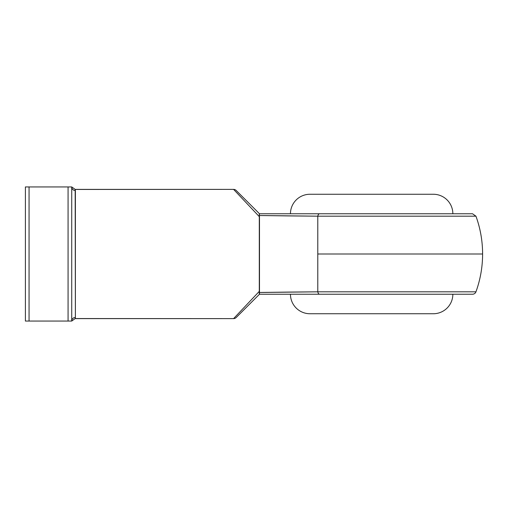 <?xml version="1.0" encoding="UTF-8"?>
<svg xmlns="http://www.w3.org/2000/svg" width="508" height="508" viewBox="0 0 508 508"><rect width="100%" height="100%" fill="white"/><g stroke="black" fill="none" stroke-linecap="round" stroke-linejoin="round"><path stroke-width="0.76" d="M267.595 292.348L259.296 292.481L259.48 294.234L472.516 294.234A3.658 3.658 0 0 0 475.952 291.821L475.952 291.821A3.658 3.658 0 0 1 472.516 294.234L259.48 294.234L259.486 291.167L233.585 318.618A3.658 3.658 0 0 0 236.176 317.544L259.486 294.234L236.176 317.544A3.658 3.658 0 0 1 233.585 318.618L259.486 291.167L259.486 216.833L233.585 189.382A3.658 3.658 0 0 1 236.176 190.456L259.486 213.766L259.258 214.236L259.48 213.766L472.516 213.766L475.952 216.179L317.786 216.179L317.786 254L482.6 254L317.786 254L317.786 216.179L288.277 215.913M309.963 313.741A19.507 19.507 0 0 1 290.455 294.234A19.507 19.507 0 0 0 309.963 313.741L433.343 313.741A19.507 19.507 0 0 0 452.85 294.234A19.507 19.507 0 0 1 433.343 313.741M310.261 194.259L433.343 194.259A19.507 19.507 0 0 1 452.85 213.766A19.507 19.507 0 0 0 433.343 194.259L309.963 194.259A19.507 19.507 0 0 0 290.455 213.766A19.507 19.507 0 0 1 309.963 194.259M322.885 291.821L317.843 291.821M322.885 216.179L317.868 216.179M420.421 291.821L470.262 291.821M422.942 216.179L428.136 216.179M75.178 318.618L233.585 318.618L75.203 318.548L71.73 321.056L71.73 186.944L29.058 186.944L29.058 321.056L68.072 321.056L68.072 186.944L25.4 186.944L25.4 321.056L71.73 321.056L71.73 186.944L68.072 186.944L68.072 321.056L71.73 321.056A3.658 3.594 180 0 1 75.387 317.462L75.273 318.332M75.203 189.452L233.585 189.382L75.178 189.382L75.387 317.462A3.658 3.594 -0 0 0 71.73 321.056M288.271 292.087L317.786 291.821L317.786 254L317.786 291.821L422.942 291.821M288.239 215.913L259.296 215.519L259.296 292.481L288.239 292.087M470.383 291.821L472.281 291.821M472.338 291.821L475.894 291.821M25.4 186.944L25.4 321.056L29.058 321.056L29.058 186.944L25.4 186.944M71.73 186.944L75.178 189.382L75.387 190.538A3.658 3.594 0 0 1 71.73 186.944A3.658 3.594 180 0 0 75.387 190.538L75.387 317.462M433.045 313.741L311.144 313.741M317.786 216.179L475.952 216.179L317.786 216.179A3.658 1.886 -90 0 1 319.564 213.766L472.516 213.766L319.564 213.766A3.658 1.886 90 0 0 317.786 216.179L259.296 215.519L259.48 213.766L236.176 190.456A3.658 3.658 0 0 0 233.585 189.382L259.486 216.833L259.213 214.49M319.564 213.766L259.48 213.766L259.258 214.236M475.952 216.179C480.365 228.397 482.581 241.008 482.6 254L482.6 254C482.581 266.992 480.365 279.603 475.952 291.821L317.786 291.821A3.658 1.886 90 0 0 319.564 294.234A3.658 1.886 -90 0 1 317.786 291.821L259.296 292.481L259.48 294.234M259.258 293.764L259.296 292.481"/></g></svg>
